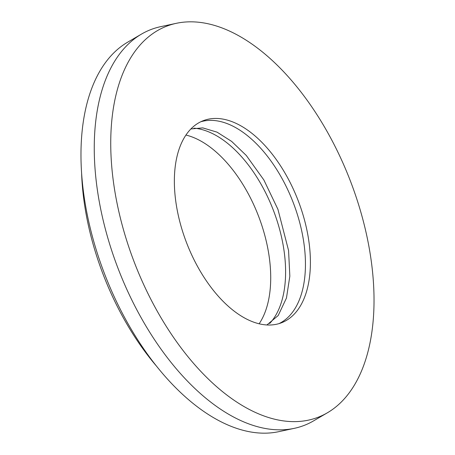 <?xml version="1.0" encoding="UTF-8"?>
<svg xmlns="http://www.w3.org/2000/svg" width="455" height="455" viewBox="0 0 455 455"><rect width="100%" height="100%" fill="white"/><g stroke="black" fill="none" stroke-linecap="round" stroke-linejoin="round"><path stroke-width="0.68" d="M200.763 121.775A108.347 59.645 -111.2 0 1 231.413 125.438A108.347 59.645 -111.2 0 1 300.761 226.755A108.347 59.645 -111.2 0 1 279.04 323.607M248.39 319.939A108.347 59.645 -111.2 0 1 178.508 216.324A108.347 59.645 -111.2 0 1 203.203 120.712A108.347 59.645 -111.2 0 1 236.378 123.515A108.347 59.645 -111.2 0 1 306.255 227.13A108.347 59.645 -111.2 0 1 281.56 322.749A108.347 59.645 -111.2 0 1 248.39 319.939M185.941 135.055A108.347 59.645 -111.2 0 1 196.691 138.906A108.347 59.645 -111.2 0 1 261.267 223.718A108.347 59.645 -111.2 0 1 259.14 323.789M193.944 128.173A108.347 59.645 -111.2 0 1 211.569 133.139A108.347 59.645 -111.2 0 1 277.897 223.388A108.347 59.645 -111.2 0 1 269.69 323.477M230.759 31.657A209.687 115.428 -111.2 0 1 363.886 223.394A209.687 115.428 -111.2 0 1 327.373 412.799A209.687 115.428 -111.2 0 1 254.009 411.798A209.687 115.428 -111.2 0 1 116.895 202.498A209.687 115.428 -111.2 0 1 176.318 23.319A209.687 115.428 -111.2 0 1 230.759 31.657M327.373 412.799L313.523 420.898A212.235 116.833 -111.2 0 1 294.368 428.326A212.235 116.833 -111.2 0 1 239.267 419.88A212.235 116.833 -111.2 0 1 104.519 225.816A212.235 116.833 -111.2 0 1 141.477 34.102A212.235 116.833 -111.2 0 1 160.632 26.674L176.318 23.319M294.368 428.326L278.682 431.681A209.687 115.428 -111.2 0 1 224.241 423.343A209.687 115.428 -111.2 0 1 91.114 231.606A209.687 115.428 -111.2 0 1 127.627 42.201L141.477 34.102M156.514 366.15A193.119 106.305 -111.2 0 1 81.593 172.968M266.909 324.961L278.193 315.531L286.462 298.025L289.835 276.179L288.567 250.517L277.942 209.357L263.849 179.935L246.286 155.468L231.658 141.414L217.058 132.155L202.793 127.889L190.895 128.953"/></g></svg>
